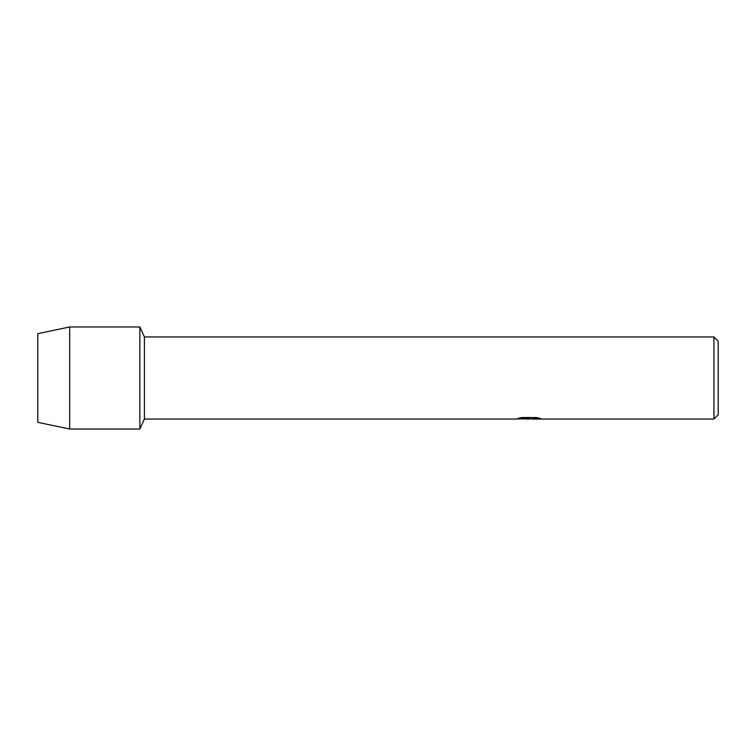 <?xml version="1.0" encoding="UTF-8"?>
<svg xmlns="http://www.w3.org/2000/svg" width="756" height="756" viewBox="0 0 756 756"><rect width="100%" height="100%" fill="white"/><g stroke="black" fill="none" stroke-linecap="round" stroke-linejoin="round"><path stroke-width="1.13" d="M144.405 419.032L139.86 429.03L69.694 429.03L37.8 422.33L37.8 333.67L69.694 326.97L139.86 326.97L144.405 336.968M515.649 419.041L144.405 419.041L144.405 336.959L713.947 336.959L718.2 341.211L718.2 414.789L713.947 419.041L532.13 419.041M139.86 429.03L139.86 326.97L139.86 429.03M528.217 419.041L525.543 418.994M528.16 418.994L526.469 419.041M713.947 419.041L713.947 336.959M515.649 419.032L529.691 418.408L517.879 418.408L521.725 417.539L536.297 417.539L540.521 418.512L532.13 419.032M515.809 418.994L528.784 418.767M528.642 418.994L540.304 418.446M518.049 418.361L529.691 418.408M69.694 429.03L69.694 326.97M37.8 422.33L37.8 333.67"/></g></svg>
